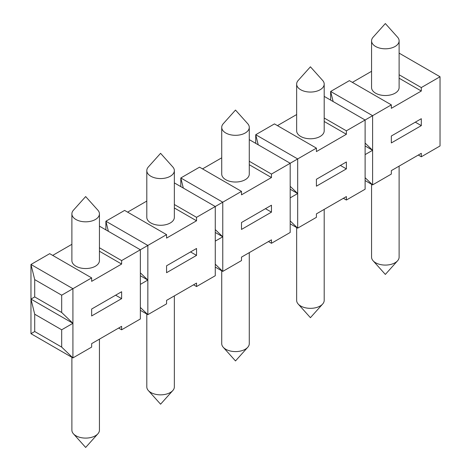 <?xml version="1.0" encoding="UTF-8"?>
<svg xmlns="http://www.w3.org/2000/svg" width="471" height="471" viewBox="0 0 471 471"><rect width="100%" height="100%" fill="white"/><g stroke="black" fill="none" stroke-linecap="round" stroke-linejoin="round"><path stroke-width="0.71" d="M99.434 339.144L99.434 430.147A13.777 7.954 180 0 1 97.891 433.803A13.777 7.954 180 0 1 87.606 438.018A13.777 7.954 180 0 1 73.429 433.803A13.777 7.954 180 0 1 71.886 430.147L71.886 357.312M99.434 226.151L140.352 249.771L140.352 318.979L121.624 329.794L121.624 326.332L91.651 343.636L91.651 347.098L72.923 357.913L61.683 347.098L61.683 329.794L72.923 323.306L72.923 357.913L30.968 333.686L30.968 299.085L34.713 314.222L34.713 331.525L30.968 333.686M249.277 139.64L290.189 163.266L316.412 148.124L274.458 123.902L255.729 134.718L255.729 143.367M277.454 125.633L296.648 114.553M174.352 295.888L174.352 386.891A13.777 7.954 180 0 1 172.81 390.547A13.777 7.954 180 0 1 162.53 394.763A13.777 7.954 180 0 1 148.347 390.547A13.777 7.954 180 0 1 146.805 386.891L146.805 314.057M249.277 252.633L249.277 343.636A13.777 7.954 180 0 1 247.734 347.292A13.777 7.954 180 0 1 237.449 351.513A13.777 7.954 180 0 1 223.266 347.292A13.777 7.954 180 0 1 221.723 343.636L221.723 270.801M324.195 209.383L324.195 300.386A13.777 7.954 180 0 1 322.653 304.036A13.777 7.954 180 0 1 312.367 308.258A13.777 7.954 180 0 1 298.19 304.036A13.777 7.954 180 0 1 296.648 300.386L296.648 227.546M399.114 166.128L399.114 257.131A13.777 7.954 180 0 1 397.571 260.787A13.777 7.954 180 0 1 387.286 265.002A13.777 7.954 180 0 1 373.109 260.787A13.777 7.954 180 0 1 371.566 257.131L371.566 184.291M95.401 219.492A13.777 7.954 -0 0 0 99.434 213.869A13.777 7.954 -0 0 0 97.891 210.213L85.657 196.572L73.429 210.213A13.777 7.954 -0 0 0 71.886 213.869A13.777 7.954 -0 0 0 75.919 219.492A13.777 7.954 -0 0 0 95.401 219.492M99.434 213.869L99.434 260.587A13.777 7.954 180 0 1 95.401 266.209A13.777 7.954 180 0 1 80.388 267.934A13.777 7.954 180 0 1 71.886 260.587L71.886 213.869M170.319 176.242A13.777 7.954 -0 0 0 174.352 170.614A13.777 7.954 -0 0 0 172.81 166.964L160.582 153.316L148.347 166.964A13.777 7.954 -0 0 0 146.805 170.614A13.777 7.954 -0 0 0 150.838 176.242A13.777 7.954 -0 0 0 170.319 176.242M174.352 170.614L174.352 217.331A13.777 7.954 180 0 1 170.319 222.954A13.777 7.954 180 0 1 155.306 224.679A13.777 7.954 180 0 1 146.805 217.331L146.805 170.614M245.238 132.987A13.777 7.954 -0 0 0 249.277 127.364A13.777 7.954 -0 0 0 247.734 123.708L235.5 110.061L223.266 123.708A13.777 7.954 -0 0 0 221.723 127.364A13.777 7.954 -0 0 0 225.762 132.987A13.777 7.954 -0 0 0 245.238 132.987M249.277 127.364L249.277 174.076A13.777 7.954 180 0 1 245.238 179.698A13.777 7.954 180 0 1 230.231 181.423A13.777 7.954 180 0 1 221.723 174.076L221.723 127.364M320.162 89.731A13.777 7.954 -0 0 0 324.195 84.109A13.777 7.954 -0 0 0 322.653 80.453L310.418 66.805L298.19 80.453A13.777 7.954 -0 0 0 296.648 84.109A13.777 7.954 -0 0 0 300.681 89.731A13.777 7.954 -0 0 0 320.162 89.731M324.195 84.109L324.195 130.82A13.777 7.954 180 0 1 320.162 136.449A13.777 7.954 180 0 1 305.149 138.168A13.777 7.954 180 0 1 296.648 130.82L296.648 84.109M395.081 46.476A13.777 7.954 -0 0 0 399.114 40.853A13.777 7.954 -0 0 0 397.571 37.197L385.343 23.55L373.109 37.197A13.777 7.954 -0 0 0 371.566 40.853A13.777 7.954 -0 0 0 375.599 46.476A13.777 7.954 -0 0 0 395.081 46.476M399.114 40.853L399.114 87.571A13.777 7.954 180 0 1 395.081 93.193A13.777 7.954 180 0 1 380.068 94.912A13.777 7.954 180 0 1 371.566 87.571L371.566 40.853M174.352 182.895L215.271 206.516L241.493 191.379L241.493 194.841L271.461 177.538L271.461 174.076L290.189 163.266L290.189 197.867L297.684 193.54L290.189 186.333M196.542 255.394L196.542 248.476L166.575 265.779L166.575 272.697L196.542 255.394L190.549 251.938M140.352 275.729L147.841 280.051L140.352 272.844M34.713 279.621L34.713 296.918L30.968 299.085L72.923 323.306L72.923 288.699L30.968 264.478L34.713 279.621L61.683 295.193L91.651 277.89L91.651 281.352L121.624 264.048L121.624 260.587L166.575 234.635L166.575 238.096L196.542 220.793L196.542 217.331L215.271 206.516L215.271 241.123L222.765 236.795L215.271 229.589M108.383 231.32L105.887 221.223L147.841 245.45L147.841 314.657L140.352 307.445M105.887 229.877L105.887 221.223L124.621 210.413L166.575 234.635M174.352 207.982L196.542 220.793M127.617 212.144L146.805 201.064M174.352 204.52L196.542 217.331M215.271 241.123L215.271 275.729L196.542 286.539L196.542 283.083L166.575 300.38L166.575 303.842L147.841 314.657L140.352 310.33M399.114 53.129L440.032 76.755L421.304 87.571L421.304 91.027L391.336 108.33L391.336 104.868L372.602 115.683L372.602 150.29L365.113 143.078M421.304 125.633L421.304 118.71L391.336 136.013L391.336 142.937L421.304 125.633L415.31 122.172M365.113 145.963L372.602 150.29L372.602 184.891L365.113 177.685M324.195 96.384L365.113 120.011L372.602 115.683L330.648 91.462L333.144 101.553M330.648 100.111L330.648 91.462L349.376 80.647L391.336 104.868M399.114 78.215L421.304 91.027M352.373 82.378L371.566 71.298M399.114 74.759L421.304 87.571M440.032 76.755L440.032 145.963L421.304 156.778L421.304 153.316L391.336 170.62L391.336 174.076L372.602 184.891L365.113 180.564M346.379 168.889L346.379 161.965L316.412 179.268L316.412 186.186L346.379 168.889L340.386 165.427M290.189 189.218L297.684 193.54L297.684 228.147L290.189 220.94M258.226 144.809L255.729 134.718L297.684 158.939L297.684 193.54M316.412 148.124L316.412 151.585L346.379 134.282L346.379 130.82L365.113 120.011L365.113 154.612L372.602 150.29M324.195 121.471L346.379 134.282M324.195 118.015L346.379 130.82M365.113 154.612L365.113 189.218L346.379 200.034L346.379 196.572L316.412 213.875L316.412 217.331L297.684 228.147L290.189 223.819M271.461 212.144L271.461 205.221L241.493 222.524L241.493 229.442L271.461 212.144L265.467 208.682M215.271 232.474L222.765 236.795L222.765 271.402L215.271 264.19M183.307 188.064L180.811 177.967L222.765 202.194L222.765 236.795M180.811 186.622L180.811 177.967L199.539 167.158L241.493 191.379M249.277 164.726L271.461 177.538M202.536 168.889L221.723 157.809M249.277 161.265L271.461 174.076M290.189 197.867L290.189 232.474L271.461 243.283L271.461 239.827L241.493 257.125L241.493 260.587L222.765 271.402L215.271 267.075M121.624 298.649L121.624 291.732L91.651 309.035L91.651 315.953L121.624 298.649L115.63 295.193M72.923 323.306L61.683 312.491L61.683 295.193M34.713 296.918L61.683 312.491M30.968 299.085L30.968 264.478L49.696 253.669L91.651 277.89M99.434 251.237L121.624 264.048M52.693 255.394L71.886 244.314M99.434 247.775L121.624 260.587M193.546 284.808L196.542 286.539M140.352 284.378L147.841 280.051M418.307 155.047L421.304 156.778M343.383 198.303L346.379 200.034M268.464 241.558L271.461 243.283M118.627 328.063L121.624 329.794M34.713 331.525L61.683 347.098M34.713 314.222L61.683 329.794M73.429 433.803L85.657 447.45L97.891 433.803M148.347 390.547L160.582 404.195L172.81 390.547M223.266 347.292L235.5 360.939L247.734 347.292M298.19 304.036L310.418 317.684L322.653 304.036M373.109 260.787L385.343 274.428L397.571 260.787"/></g></svg>
